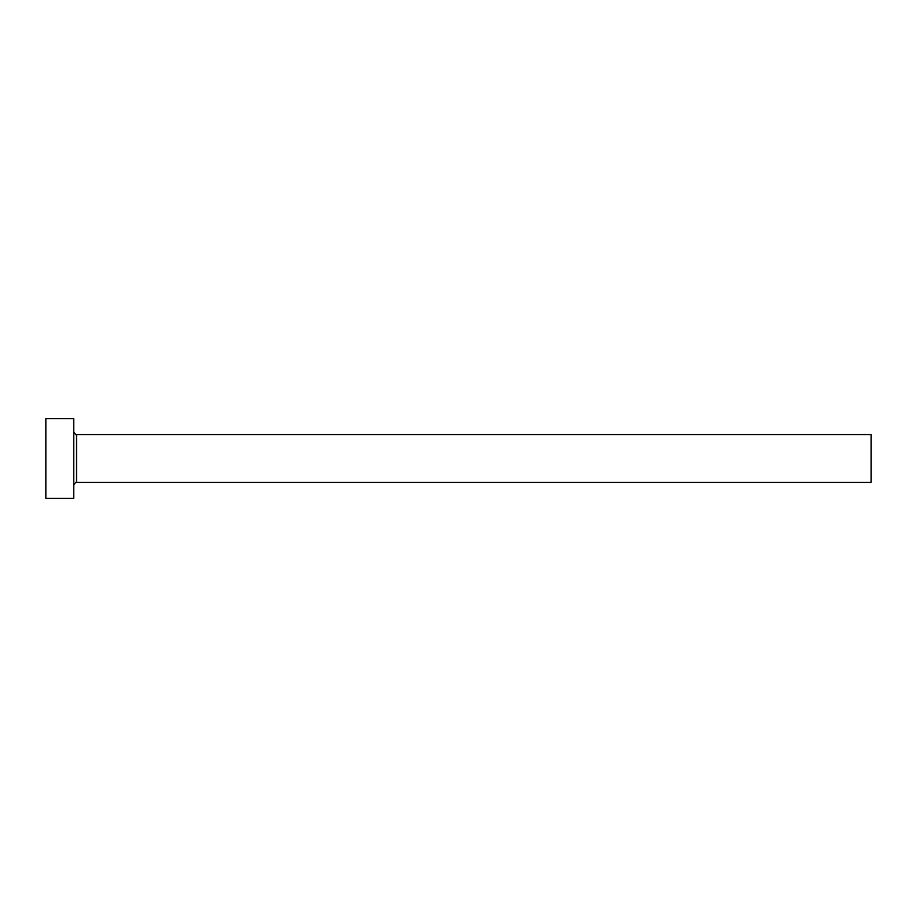 <?xml version="1.0" encoding="UTF-8"?>
<svg xmlns="http://www.w3.org/2000/svg" width="917" height="917" viewBox="0 0 917 917"><rect width="100%" height="100%" fill="white"/><g stroke="black" fill="none" stroke-linecap="round" stroke-linejoin="round"><path stroke-width="1.38" d="M76.547 482.422L76.547 434.578L871.15 434.578L871.15 482.422L76.547 482.422C76.317 481.551 75.389 482.48 73.761 485.208M73.761 458.5L73.761 498.367L45.85 498.367L45.85 418.633L73.761 418.633L73.761 458.5M76.547 434.578C76.317 435.449 75.389 434.52 73.761 431.792"/></g></svg>
